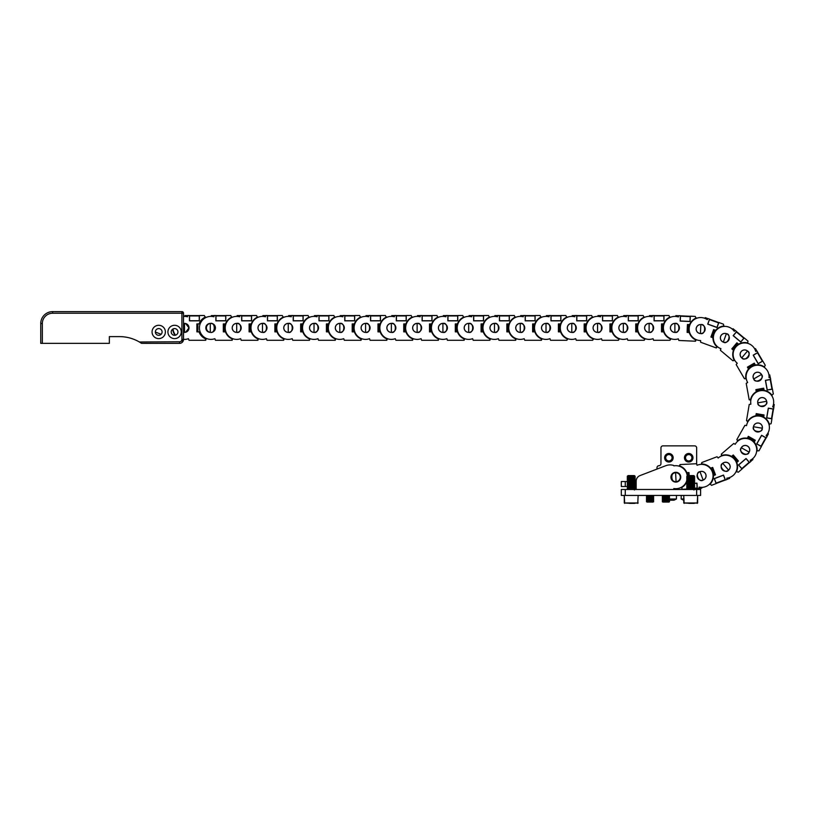 <?xml version="1.0" encoding="UTF-8"?>
<svg xmlns="http://www.w3.org/2000/svg" width="815" height="815" viewBox="0 0 815 815"><rect width="100%" height="100%" fill="white"/><g stroke="black" fill="none" stroke-linecap="round" stroke-linejoin="round"><path stroke-width="1.22" d="M109.353 343.36L40.75 343.36L40.75 323.535A11.899 11.899 0 0 1 52.649 311.636L181.918 311.636A1.589 1.589 0 0 1 183.507 313.225L183.507 339.397L181.918 342.565L183.507 339.397A3.963 3.963 0 0 1 179.545 343.36L141.586 343.36L139.019 341.77A39.66 39.66 0 0 0 119.469 336.615L109.353 336.615L109.353 343.36M181.246 331.96A6.663 6.663 0 0 0 171.252 326.183A6.663 6.663 0 0 0 171.252 337.726A6.663 6.663 0 0 0 181.246 331.96M165.384 331.96A6.663 6.663 0 0 0 155.39 326.183A6.663 6.663 0 0 0 155.39 337.726A6.663 6.663 0 0 0 165.384 331.96M139.019 341.77A39.66 39.66 0 0 1 139.436 342.005L179.545 341.77A2.384 2.384 0 0 0 181.918 339.397L181.918 313.225L52.649 313.225A10.31 10.31 0 0 0 42.339 323.535L42.339 343.36M177.955 331.96A3.372 3.372 0 0 0 172.902 329.036A3.372 3.372 0 0 0 172.902 334.873A3.372 3.372 0 0 0 177.955 331.96M162.093 331.96A3.372 3.372 0 0 0 157.04 329.036A3.372 3.372 0 0 0 157.04 334.873A3.372 3.372 0 0 0 162.093 331.96M684.457 457.765A4.258 4.258 0 0 1 690.845 454.067A4.258 4.258 0 0 1 690.845 461.453A4.258 4.258 0 0 1 684.457 457.765M664.622 457.765A4.258 4.258 0 0 1 671.02 454.067A4.258 4.258 0 0 1 671.02 461.453A4.258 4.258 0 0 1 664.622 457.765M656.992 469.083L656.992 467.678A1.987 1.987 0 0 1 658.978 465.691A1.987 1.987 0 0 0 660.955 463.715L660.955 447.853A1.987 1.987 0 0 1 662.941 445.866L694.665 445.866A1.987 1.987 0 0 1 696.652 447.853L696.652 463.715A1.987 1.987 0 0 0 697.304 465.182M700.615 489.489L700.615 495.439L696.652 495.439L696.652 489.489L700.615 489.489L700.615 495.439L700.615 488.226M621.305 489.489L625.268 489.489L625.268 495.439L621.305 495.439L621.305 489.489L621.305 495.439M696.652 489.489L625.268 489.489M696.652 495.439L625.268 495.439M673.659 489.489L673.832 488.521A11.502 11.502 0 0 0 686.872 480.392M687.249 475.868A11.502 11.502 0 0 0 673.832 465.864L673.761 465.487A11.899 11.899 0 0 0 665.814 465.691L639.989 475.603A5.95 5.95 0 0 0 636.169 481.156L636.169 488.491A0.988 0.988 0 0 0 637.167 489.489M687.014 479.872A11.502 11.502 0 0 0 687.137 479.271M680.739 477.193A4.91 4.91 0 0 1 673.373 481.441A4.91 4.91 0 0 1 673.373 472.945A4.91 4.91 0 0 1 680.739 477.193M665.814 465.691L639.989 475.603M673.832 465.864A11.502 11.502 0 0 1 679.353 466.251M636.169 481.156L635.18 481.553M680.342 477.193A4.513 4.513 0 0 0 673.577 473.291A4.513 4.513 0 0 0 673.577 481.105A4.513 4.513 0 0 0 680.342 477.193M627.367 486.514L621.305 486.514L621.305 481.553L627.255 481.553M636.169 486.514L635.068 486.514M625.268 486.514L625.268 481.553M183.507 339.346A11.502 11.502 0 0 0 188.438 338.694L189.009 340.283L205.706 340.283L206.073 339.264A7.936 7.936 0 0 0 205.788 339.081L206.266 338.398M205.349 340.283L205.828 338.959A11.899 11.899 0 0 1 199.064 331.858L196.894 331.858L196.894 323.922L199.064 323.922A11.899 11.899 0 0 1 205.523 316.984L205.94 317.534M183.507 316.434A11.502 11.502 0 0 1 187.481 316.78L187.817 315.497L189.457 315.497L189.457 320.855L199.369 320.855L199.369 315.497L204.331 315.497L205.105 317.178M175.602 335.169A11.502 11.502 0 0 1 173.045 328.954M183.507 332.296A4.513 4.513 0 0 0 189.009 327.895A4.513 4.513 0 0 0 183.507 323.494M189.559 319.765L189.457 320.855L199.369 320.855M213.53 324.207L211.197 323.392M197.882 331.858L197.882 323.922M210.28 332.357A4.462 4.462 0 0 1 205.818 327.895A4.462 4.462 0 0 1 210.28 323.433C215.578 321.844 215.578 333.936 210.28 332.357L210.28 323.433M199.369 315.599L189.457 315.599M187.796 315.599L184.893 315.599L185.229 316.414M199.268 315.945L189.559 315.945L189.559 320.753L199.268 320.753L199.268 315.599M189.559 315.945L197.138 315.945M191.688 315.945L189.559 315.599M680.107 464.56L679.435 465.62A7.936 7.936 0 0 0 679.73 465.793L680.107 464.56L696.428 463.725L697.08 465.273A11.502 11.502 0 0 1 713.013 474.768A11.502 11.502 0 0 1 699.168 487.115L698.893 488.409L697.263 488.501L696.978 483.152L694.095 483.295L696.978 483.152L696.937 484.242M689.144 475.603L688.991 472.547L686.821 472.659A11.899 11.899 0 0 0 679.679 465.936L679.7 465.915M686.984 489.031L682.41 489.265L681.544 487.625A11.899 11.899 0 0 0 686.851 481.675M687.045 481.145A11.899 11.899 0 0 0 687.218 480.626M687.127 484.477L687.147 484.996M697.07 476.092A4.513 4.513 0 0 0 704.028 479.648A4.513 4.513 0 0 0 703.62 471.844A4.513 4.513 0 0 0 697.07 476.092M680.871 487.533L681.136 487.839A11.899 11.899 0 0 0 681.544 487.625M688.003 472.598L688.155 475.603M675.594 472.741A4.462 4.462 0 0 1 680.281 476.969A4.462 4.462 0 0 1 676.063 481.645C670.847 483.509 670.225 471.427 675.594 472.741L676.063 481.645M694.034 488.562L697.253 488.399M698.913 488.307L701.807 488.165L701.43 487.36M693.942 483.407L696.886 483.254L697.141 488.216L695.012 488.165M694.319 488.358L697.151 488.399M701.786 462.533L701.471 463.745A7.936 7.936 0 0 0 701.797 463.806L701.786 462.533L717.057 456.736L718.158 458.02A11.502 11.502 0 0 1 736.23 462.176A11.502 11.502 0 0 1 726.827 478.171L726.96 479.485L725.432 480.066L723.526 475.064L714.266 478.578L716.161 483.58L711.526 485.343L710.201 484.049A11.899 11.899 0 0 0 713.461 475.593L715.489 474.829L712.677 467.413L710.649 468.177A11.899 11.899 0 0 0 701.797 463.969L701.797 463.939M721.448 468.319A4.513 4.513 0 0 0 729.16 469.572A4.513 4.513 0 0 0 726.389 462.268A4.513 4.513 0 0 0 721.448 468.319M723.822 476.123L723.526 475.064L714.266 478.578M732.726 475.807A11.502 11.502 0 0 1 729.058 477.712L729.659 478.354L726.949 479.383M709.529 484.161L709.885 484.375A11.899 11.899 0 0 0 710.201 484.049M711.75 467.759L714.561 475.176M699.983 471.691A4.462 4.462 0 0 1 705.739 474.279A4.462 4.462 0 0 1 703.151 480.035C698.761 483.397 694.472 472.089 699.983 471.691L703.151 480.035M716.12 483.489L725.391 479.974M716.09 483.132L725.177 479.689L723.476 475.196L714.388 478.639L716.222 483.458M725.177 479.689L718.086 482.378M725.299 480.015L723.19 480.443M721.336 454.118L721.448 455.361A7.936 7.936 0 0 0 721.784 455.31L721.336 454.118L733.734 443.472L735.201 444.297A11.502 11.502 0 0 1 753.62 442.066A11.502 11.502 0 0 1 750.207 460.302L750.778 461.494L749.535 462.563L746.051 458.499L738.533 464.957L742.017 469.022L738.258 472.252L736.566 471.488A11.899 11.899 0 0 0 736.76 462.421L738.41 461.015L733.245 454.994L731.595 456.41A11.899 11.899 0 0 0 721.835 455.463L721.835 455.432M741.803 452.875A4.513 4.513 0 0 0 749.484 451.429A4.513 4.513 0 0 0 744.39 445.499A4.513 4.513 0 0 0 741.803 452.875M746.683 459.395L746.051 458.499L738.533 464.957M754.945 456.074A11.502 11.502 0 0 1 752.143 459.12L752.938 459.517L750.737 461.402M735.976 471.824L736.383 471.895A11.899 11.899 0 0 0 736.566 471.488M732.491 455.646L737.657 461.657M722.762 463.338A4.462 4.462 0 0 1 729.058 463.817A4.462 4.462 0 0 1 728.579 470.112C725.595 474.758 717.709 465.589 722.762 463.338L728.579 470.112M741.956 468.951L749.474 462.492M741.803 468.615L749.168 462.288L746.041 458.641L738.665 464.968L742.027 468.88M749.168 462.288L743.412 467.229M749.403 462.553L747.559 463.674M736.862 439.55L737.392 440.681A7.936 7.936 0 0 0 737.687 440.518L736.862 439.55L744.9 425.318L746.56 425.603A11.502 11.502 0 0 1 763.115 417.239A11.502 11.502 0 0 1 766.11 435.546L767.058 436.473L766.253 437.899L761.597 435.271L756.717 443.9L761.383 446.528L758.938 450.848L757.094 450.705A11.899 11.899 0 0 0 754.191 442.117L755.261 440.232L748.353 436.331L747.294 438.215A11.899 11.899 0 0 0 737.789 440.65L737.779 440.62M755.688 431.42A4.513 4.513 0 0 0 762.412 427.447A4.513 4.513 0 0 0 755.617 423.606A4.513 4.513 0 0 0 755.688 431.42M762.494 435.893L761.597 435.271L756.717 443.9M769.136 429.963A11.502 11.502 0 0 1 767.536 433.774L768.413 433.886L766.986 436.402M756.656 451.215L757.064 451.153A11.899 11.899 0 0 0 757.094 450.705M747.864 437.197L754.772 441.088M741.344 447.741A4.462 4.462 0 0 1 747.416 446.049A4.462 4.462 0 0 1 749.107 452.121C747.885 457.521 737.351 451.571 741.344 447.741L749.107 452.121M761.292 446.488L766.171 437.849M761.037 446.223L765.815 437.767L761.628 435.404L756.85 443.859L761.342 446.396M765.815 437.767L762.086 444.369M766.12 437.94L764.765 439.621M746.509 420.571L747.386 421.457A7.936 7.936 0 0 0 747.62 421.202L746.509 420.571L749.219 404.454L750.88 404.159A11.502 11.502 0 0 1 763.614 390.66A11.502 11.502 0 0 1 772.651 406.858L773.863 407.408L773.588 409.028L768.311 408.132L766.66 417.912L771.937 418.798L771.112 423.688L769.329 424.177A11.899 11.899 0 0 0 763.686 417.086L764.042 414.957L756.218 413.633L755.862 415.772A11.899 11.899 0 0 0 747.752 421.284L747.732 421.263M761.444 406.522A4.513 4.513 0 0 0 766.426 400.501A4.513 4.513 0 0 0 758.714 399.197A4.513 4.513 0 0 0 761.444 406.522M769.37 408.417L768.311 408.132L766.66 417.912M749.117 399.442L750.381 399.656A7.936 7.936 0 0 1 750.248 399.971L749.189 399.788L746.204 383.366L747.661 382.52A11.502 11.502 0 0 1 755.036 365.497A11.502 11.502 0 0 1 769.044 377.661L770.369 377.763L770.664 379.372L765.397 380.33L767.17 390.09L772.437 389.132L773.323 394.002L771.815 395.071A11.899 11.899 0 0 1 772.07 395.448L771.805 395.754A11.502 11.502 0 0 1 773.384 404.709L774.25 404.515L773.771 407.368M769.085 424.809L769.452 424.615A11.899 11.899 0 0 0 769.329 424.177M756.055 414.611L763.879 415.935M753.508 426.744A4.462 4.462 0 0 1 758.643 423.087A4.462 4.462 0 0 1 762.3 428.232C762.983 433.723 751.063 431.706 753.508 426.744L762.3 428.232M771.846 418.788L773.486 409.008M771.51 418.625L773.129 409.048L768.392 408.244L766.772 417.83L771.856 418.686M773.129 409.048L771.866 416.526M773.476 409.11L772.773 411.147M771.815 395.071A11.899 11.899 0 0 0 764.093 390.334L763.706 388.195L755.902 389.611L756.289 391.75A11.899 11.899 0 0 0 750.534 399.696L750.513 399.676M758.388 381.155A4.513 4.513 0 0 0 761.027 373.8A4.513 4.513 0 0 0 753.335 375.195A4.513 4.513 0 0 0 758.388 381.155M766.487 380.238L765.397 380.33L767.17 390.09M756.076 390.589L763.879 389.173M757.807 402.875A4.462 4.462 0 0 1 761.393 397.679A4.462 4.462 0 0 1 766.579 401.275C769.095 406.206 757.196 408.366 757.807 402.875L766.579 401.275M772.335 389.142L770.562 379.393M770.267 377.753L769.747 374.9L769.003 375.379M771.978 389.112L770.236 379.556L765.509 380.411L767.251 389.967L772.325 389.05M770.236 379.556L771.601 387.013M770.623 381.644L770.582 379.484M744.401 378.69L745.644 378.802A7.936 7.936 0 0 0 745.654 378.455L744.401 378.69L736.179 364.56L737.259 363.266A11.502 11.502 0 0 1 738.41 344.755A11.502 11.502 0 0 1 755.719 351.418L757.003 351.071L757.828 352.488L753.203 355.177L758.184 363.745L762.809 361.055L765.305 365.344L764.246 366.862A11.899 11.899 0 0 0 755.373 365.028L754.283 363.154L747.426 367.137L748.516 369.012A11.899 11.899 0 0 0 745.817 378.435L745.786 378.435M746.897 358.335A4.513 4.513 0 0 0 746.866 350.521A4.513 4.513 0 0 0 740.112 354.444A4.513 4.513 0 0 0 746.897 358.335M754.191 354.719L753.203 355.177L758.184 363.745M764.47 367.504L764.623 367.117A11.899 11.899 0 0 0 764.246 366.862M747.926 367.993L754.782 364.01M753.732 378.955A4.462 4.462 0 0 1 755.342 372.852A4.462 4.462 0 0 1 761.444 374.472C765.479 378.252 755.016 384.334 753.732 378.955L761.444 374.472M762.728 361.106L757.746 352.538M756.911 351.102L755.454 348.596L754.914 349.299M762.382 361.198L757.492 352.793L753.335 355.218L758.225 363.612L762.677 361.025M757.492 352.793L761.302 359.354M757.797 352.62L758.561 354.637M732.889 360.77L734.101 360.454A7.936 7.936 0 0 0 733.999 360.128L732.889 360.77L720.368 350.287L720.939 348.698A11.502 11.502 0 0 1 715.733 330.9A11.502 11.502 0 0 1 734.274 331.277L735.364 330.513L736.617 331.562L733.174 335.668L740.784 342.035L744.217 337.93L748.017 341.108L747.538 342.901A11.899 11.899 0 0 0 738.573 344.195L736.903 342.799L731.819 348.881L733.48 350.277A11.899 11.899 0 0 0 734.142 360.057L734.111 360.067M728.315 340.782A4.513 4.513 0 0 0 725.635 333.447A4.513 4.513 0 0 0 720.623 339.437A4.513 4.513 0 0 0 728.315 340.782M733.958 334.904L733.174 335.668L740.784 342.035M715.988 347.842L716.803 346.864A7.936 7.936 0 0 1 717.017 347.129L716.314 347.964L700.635 342.239L700.635 340.548A11.502 11.502 0 0 1 689.684 325.582A11.502 11.502 0 0 1 707.247 319.633L708.011 318.553L709.549 319.113L707.715 324.136L717.027 327.538L718.861 322.506L723.516 324.207L723.679 326.051A11.899 11.899 0 0 1 724.127 326.01L724.26 326.407A11.502 11.502 0 0 1 729.333 327.294M747.966 343.431L747.976 343.023A11.899 11.899 0 0 0 747.538 342.901M732.573 349.523L737.667 343.441M741.762 357.856A4.462 4.462 0 0 1 741.202 351.571A4.462 4.462 0 0 1 747.487 351.01C752.571 353.19 744.808 362.471 741.762 357.856L747.487 351.01M744.156 338.011L736.556 331.644M735.273 330.574L733.052 328.72L732.787 329.555M743.851 338.215L736.403 331.97L733.317 335.658L740.764 341.893L744.075 337.94M736.403 331.97L742.221 336.839M738.033 333.345L736.628 331.705M723.679 326.051A11.899 11.899 0 0 0 715.682 330.32L713.645 329.576L710.925 337.023L712.962 337.767A11.899 11.899 0 0 0 716.915 346.742L716.894 346.762M704.883 330.595A4.513 4.513 0 0 0 699.871 324.604A4.513 4.513 0 0 0 697.192 331.95A4.513 4.513 0 0 0 704.883 330.595M708.184 323.147L707.715 324.136L717.027 327.538M711.862 337.369L714.582 329.912M723.333 342.076A4.462 4.462 0 0 1 720.674 336.361A4.462 4.462 0 0 1 726.389 333.692C731.911 334.028 727.764 345.387 723.333 342.076L726.389 333.692M718.83 322.597L709.519 319.205M707.96 318.634L705.23 317.636L705.27 318.522M718.616 322.893L709.488 319.562L707.838 324.075L716.966 327.406L718.738 322.567M709.488 319.562L716.619 322.159M709.61 319.236L711.495 320.295M680.311 320L680.168 321.079L690.071 321.528L680.168 321.079L680.403 315.731L678.773 315.66L678.365 316.933A11.502 11.502 0 0 0 663.4 327.875A11.502 11.502 0 0 0 678.345 338.867L678.844 340.476L695.521 341.22L695.939 340.222A7.936 7.936 0 0 0 695.664 340.028L696 339.57M695.164 341.21L695.704 339.906A11.899 11.899 0 0 1 689.266 332.51L687.096 332.408L687.452 324.492L689.622 324.584A11.899 11.899 0 0 1 696.387 317.942L696.621 318.278M690.071 321.528L690.305 316.179L695.256 316.403L695.969 318.115M679.404 328.099A4.513 4.513 0 0 0 672.823 323.891A4.513 4.513 0 0 0 672.467 331.695A4.513 4.513 0 0 0 679.404 328.099M678.253 338.887A11.502 11.502 0 0 1 670.725 338.612L670.409 339.081A7.936 7.936 0 0 1 670.694 339.264L669.971 340.283L670.45 338.959M688.084 332.459L688.441 324.533M700.442 333.508A4.462 4.462 0 0 1 696.193 328.853A4.462 4.462 0 0 1 700.849 324.594C706.208 323.249 705.668 335.332 700.442 333.508L700.849 324.594M690.305 316.281L680.403 315.833M678.742 315.762L675.849 315.629L676.144 316.464M690.193 316.627L680.484 316.189L680.27 320.988L689.969 321.426L690.203 316.271M680.484 316.189L688.064 316.526M680.494 315.843L682.613 316.281M654.18 319.765L654.078 320.855L663.991 320.855L654.078 320.855L654.078 315.497L652.438 315.497L652.102 316.78A11.502 11.502 0 0 0 637.636 328.394A11.502 11.502 0 0 0 653.049 338.694L653.63 340.283L669.971 340.283M663.991 320.855L663.991 315.497L668.952 315.497L669.726 317.178A11.899 11.899 0 0 0 663.675 323.922L661.515 323.922L661.515 331.858L663.675 331.858A11.899 11.899 0 0 0 670.47 338.938M653.63 327.895A4.513 4.513 0 0 0 646.866 323.983A4.513 4.513 0 0 0 646.866 331.797A4.513 4.513 0 0 0 653.63 327.895M652.968 338.734A11.502 11.502 0 0 1 644.95 338.612L644.634 339.081A7.936 7.936 0 0 1 644.92 339.264L644.196 340.283L644.675 338.959M670.388 317.31L670.144 316.984A11.899 11.899 0 0 0 669.726 317.178M662.503 331.858L662.503 323.922M674.891 332.357A4.462 4.462 0 0 1 670.439 327.895A4.462 4.462 0 0 1 674.891 323.433C680.189 321.844 680.189 333.936 674.891 332.357L674.891 323.433M663.991 315.599L654.078 315.599M652.418 315.599L649.514 315.599L649.85 316.414M663.889 315.945L654.18 315.945L654.18 320.753L663.889 320.753L663.889 315.599M654.18 315.945L661.76 315.945M656.309 315.945L654.18 315.599M628.396 319.765L628.304 320.855L638.216 320.855L628.304 320.855L628.304 315.497L626.664 315.497L626.317 316.78A11.502 11.502 0 0 0 611.851 328.394A11.502 11.502 0 0 0 627.275 338.694L627.856 340.283L644.196 340.283M638.216 320.855L638.216 315.497L643.167 315.497L643.952 317.178A11.899 11.899 0 0 0 637.9 323.922L635.741 323.922L635.741 331.858L637.9 331.858A11.899 11.899 0 0 0 644.696 338.938M627.856 327.895A4.513 4.513 0 0 0 621.091 323.983A4.513 4.513 0 0 0 621.091 331.797A4.513 4.513 0 0 0 627.856 327.895M627.193 338.734A11.502 11.502 0 0 1 619.176 338.612L618.86 339.081A7.936 7.936 0 0 1 619.145 339.264L618.422 340.283L618.901 338.959M644.614 317.31L644.37 316.984A11.899 11.899 0 0 0 643.952 317.178M636.729 331.858L636.729 323.922M649.117 332.357A4.462 4.462 0 0 1 644.655 327.895A4.462 4.462 0 0 1 649.117 323.433C654.414 321.844 654.414 333.936 649.117 332.357L649.117 323.433M638.216 315.599L628.304 315.599M626.643 315.599L623.74 315.599L624.076 316.414M638.114 315.945L628.396 315.945L628.396 320.753L638.114 320.753L638.114 315.599M628.396 315.945L635.985 315.945M630.535 315.945L628.396 315.599M602.621 319.765L602.53 320.855L612.442 320.855L602.53 320.855L602.53 315.497L600.889 315.497L600.543 316.78A11.502 11.502 0 0 0 586.077 328.394A11.502 11.502 0 0 0 601.501 338.694L602.081 340.283L618.422 340.283M612.442 320.855L612.442 315.497L617.393 315.497L618.178 317.178A11.899 11.899 0 0 0 612.126 323.922L609.956 323.922L609.956 331.858L612.126 331.858A11.899 11.899 0 0 0 618.921 338.938M602.081 327.895A4.513 4.513 0 0 0 595.317 323.983A4.513 4.513 0 0 0 595.317 331.797A4.513 4.513 0 0 0 602.081 327.895M601.419 338.734A11.502 11.502 0 0 1 593.402 338.612L593.076 339.081A7.936 7.936 0 0 1 593.361 339.264L592.637 340.283L593.126 338.959M618.84 317.31L618.585 316.984A11.899 11.899 0 0 0 618.178 317.178M610.955 331.858L610.955 323.922M623.343 332.357A4.462 4.462 0 0 1 618.88 327.895A4.462 4.462 0 0 1 623.343 323.433C628.64 321.844 628.64 333.936 623.343 332.357L623.343 323.433M612.442 315.599L602.53 315.599M600.859 315.599L597.966 315.599L598.302 316.414M612.34 315.945L602.621 315.945L602.621 320.753L612.34 320.753L612.34 315.599M602.621 315.945L610.211 315.945M604.761 315.945L602.621 315.599M576.847 319.765L576.745 320.855L586.668 320.855L576.745 320.855L576.745 315.497L575.115 315.497L574.769 316.78A11.502 11.502 0 0 0 560.302 328.394A11.502 11.502 0 0 0 575.726 338.694L576.307 340.283L592.637 340.283M586.668 320.855L586.668 315.497L591.619 315.497L592.403 317.178A11.899 11.899 0 0 0 586.352 323.922L584.182 323.922L584.182 331.858L586.352 331.858A11.899 11.899 0 0 0 593.147 338.938M576.307 327.895A4.513 4.513 0 0 0 569.532 323.983A4.513 4.513 0 0 0 569.532 331.797A4.513 4.513 0 0 0 576.307 327.895M575.635 338.734A11.502 11.502 0 0 1 567.617 338.612L567.301 339.081A7.936 7.936 0 0 1 567.586 339.264L566.863 340.283L567.352 338.959A11.899 11.899 0 0 1 560.577 331.858L558.407 331.858L558.407 323.922L560.577 323.922A11.899 11.899 0 0 1 567.036 316.984L567.291 317.31M593.065 317.31L592.811 316.984A11.899 11.899 0 0 0 592.403 317.178M585.18 331.858L585.18 323.922M597.568 332.357A4.462 4.462 0 0 1 593.106 327.895A4.462 4.462 0 0 1 597.568 323.433C602.866 321.844 602.866 333.936 597.568 332.357L597.568 323.433M586.668 315.599L576.745 315.599M575.084 315.599L572.191 315.599L572.527 316.414M586.566 315.945L576.847 315.945L576.847 320.753L586.566 320.753L586.566 315.599M576.847 315.945L584.437 315.945M578.976 315.945L576.847 315.599M551.072 319.765L550.971 320.855L560.883 320.855L550.971 320.855L550.971 315.497L549.341 315.497L548.994 316.78A11.502 11.502 0 0 0 534.528 328.394A11.502 11.502 0 0 0 549.952 338.694L550.533 340.283L566.863 340.283M560.883 320.855L560.883 315.497L565.844 315.497L566.629 317.178M550.533 327.895A4.513 4.513 0 0 0 543.758 323.983A4.513 4.513 0 0 0 543.758 331.797A4.513 4.513 0 0 0 550.533 327.895M559.396 331.858L559.396 323.922M571.794 332.357A4.462 4.462 0 0 1 567.332 327.895A4.462 4.462 0 0 1 571.794 323.433C577.091 321.844 577.091 333.936 571.794 332.357L571.794 323.433M560.883 315.599L550.971 315.599M549.31 315.599L546.417 315.599L546.753 316.414M560.791 315.945L551.072 315.945L551.072 320.753L560.791 320.753L560.791 315.599M551.072 315.945L558.652 315.945M553.202 315.945L551.072 315.599M525.298 319.765L525.196 320.855L535.109 320.855L525.196 320.855L525.196 315.497L523.566 315.497L523.22 316.78A11.502 11.502 0 0 0 508.754 328.394A11.502 11.502 0 0 0 524.177 338.694L524.748 340.283L541.445 340.283L541.812 339.264A7.936 7.936 0 0 0 541.527 339.081L541.843 338.612M541.089 340.283L541.578 338.959A11.899 11.899 0 0 1 534.803 331.858L532.633 331.858L532.633 323.922L534.803 323.922A11.899 11.899 0 0 1 541.262 316.984L541.517 317.31M535.109 320.855L535.109 315.497L540.07 315.497L540.854 317.178M524.748 327.895A4.513 4.513 0 0 0 517.983 323.983A4.513 4.513 0 0 0 517.983 331.797A4.513 4.513 0 0 0 524.748 327.895M516.873 316.892A11.502 11.502 0 0 1 520.968 316.414L520.642 315.599L523.536 315.599M533.621 331.858L533.621 323.922M546.019 332.357A4.462 4.462 0 0 1 541.557 327.895A4.462 4.462 0 0 1 546.019 323.433C551.317 321.844 551.317 333.936 546.019 332.357L546.019 323.433M535.109 315.599L525.196 315.599M535.017 315.945L525.298 315.945L525.298 320.753L535.017 320.753L535.017 315.599M525.298 315.945L532.878 315.945M527.427 315.945L525.298 315.599M499.524 319.765L499.422 320.855L509.334 320.855L499.422 320.855L499.422 315.497L497.782 315.497L497.445 316.78A11.502 11.502 0 0 0 482.979 328.394A11.502 11.502 0 0 0 498.403 338.694L498.974 340.283L515.671 340.283L516.038 339.264A7.936 7.936 0 0 0 515.752 339.081L516.068 338.612M515.314 340.283L515.793 338.959A11.899 11.899 0 0 1 509.029 331.858L506.859 331.858L506.859 323.922L509.029 323.922A11.899 11.899 0 0 1 515.488 316.984L515.742 317.31M509.334 320.855L509.334 315.497L514.296 315.497L515.07 317.178M498.974 327.895A4.513 4.513 0 0 0 492.209 323.983A4.513 4.513 0 0 0 492.209 331.797A4.513 4.513 0 0 0 498.974 327.895M507.847 331.858L507.847 323.922M520.245 332.357A4.462 4.462 0 0 1 515.783 327.895A4.462 4.462 0 0 1 520.245 323.433C525.543 321.844 525.543 333.936 520.245 332.357L520.245 323.433M509.334 315.599L499.422 315.599M497.761 315.599L494.858 315.599L495.194 316.414M509.232 315.945L499.524 315.945L499.524 320.753L509.232 320.753L509.232 315.599M499.524 315.945L507.103 315.945M501.653 315.945L499.524 315.599M473.749 319.765L473.647 320.855L483.56 320.855L473.647 320.855L473.647 315.497L472.007 315.497L471.671 316.78A11.502 11.502 0 0 0 457.205 328.394A11.502 11.502 0 0 0 472.619 338.694L473.199 340.283L489.886 340.283L490.263 339.264A7.936 7.936 0 0 0 489.978 339.081L490.294 338.612M489.54 340.283L490.019 338.959A11.899 11.899 0 0 1 483.244 331.858L481.084 331.858L481.084 323.922L483.244 323.922A11.899 11.899 0 0 1 489.713 316.984L489.958 317.31M483.56 320.855L483.56 315.497L488.521 315.497L489.295 317.178M473.199 327.895A4.513 4.513 0 0 0 466.435 323.983A4.513 4.513 0 0 0 466.435 331.797A4.513 4.513 0 0 0 473.199 327.895M465.314 316.892A11.502 11.502 0 0 1 469.42 316.414L469.083 315.599L471.987 315.599M482.072 331.858L482.072 323.922M494.461 332.357A4.462 4.462 0 0 1 490.009 327.895A4.462 4.462 0 0 1 494.461 323.433C499.758 321.844 499.758 333.936 494.461 332.357L494.461 323.433M483.56 315.599L473.647 315.599M483.458 315.945L473.749 315.945L473.749 320.753L483.458 320.753L483.458 315.599M473.749 315.945L481.329 315.945M475.879 315.945L473.749 315.599M447.965 319.765L447.873 320.855L457.786 320.855L447.873 320.855L447.873 315.497L446.233 315.497L445.887 316.78A11.502 11.502 0 0 0 431.42 328.394A11.502 11.502 0 0 0 446.844 338.694L447.425 340.283L464.112 340.283L464.489 339.264A7.936 7.936 0 0 0 464.204 339.081L464.519 338.612M463.766 340.283L464.244 338.959A11.899 11.899 0 0 1 457.47 331.858L455.31 331.858L455.31 323.922L457.47 323.922A11.899 11.899 0 0 1 463.939 316.984L464.183 317.31M457.786 320.855L457.786 315.497L462.737 315.497L463.521 317.178M447.425 327.895A4.513 4.513 0 0 0 440.66 323.983A4.513 4.513 0 0 0 440.66 331.797A4.513 4.513 0 0 0 447.425 327.895M439.54 316.892A11.502 11.502 0 0 1 443.645 316.414L443.309 315.599L446.213 315.599M456.298 331.858L456.298 323.922M468.686 332.357A4.462 4.462 0 0 1 464.224 327.895A4.462 4.462 0 0 1 468.686 323.433C473.984 321.844 473.984 333.936 468.686 332.357L468.686 323.433M457.786 315.599L447.873 315.599M457.684 315.945L447.965 315.945L447.965 320.753L457.684 320.753L457.684 315.599M447.965 315.945L455.554 315.945M450.104 315.945L447.965 315.599M422.19 319.765L422.099 320.855L432.011 320.855L422.099 320.855L422.099 315.497L420.459 315.497L420.112 316.78A11.502 11.502 0 0 0 405.646 328.394A11.502 11.502 0 0 0 421.07 338.694L421.65 340.283L438.338 340.283L438.714 339.264A7.936 7.936 0 0 0 438.429 339.081L438.745 338.612M437.991 340.283L438.47 338.959A11.899 11.899 0 0 1 431.695 331.858L429.525 331.858L429.525 323.922L431.695 323.922A11.899 11.899 0 0 1 438.154 316.984L438.409 317.31M432.011 320.855L432.011 315.497L436.962 315.497L437.747 317.178M421.65 327.895A4.513 4.513 0 0 0 414.886 323.983A4.513 4.513 0 0 0 414.886 331.797A4.513 4.513 0 0 0 421.65 327.895M413.765 316.892A11.502 11.502 0 0 1 417.871 316.414L417.535 315.599L420.428 315.599M430.524 331.858L430.524 323.922M442.912 332.357A4.462 4.462 0 0 1 438.45 327.895A4.462 4.462 0 0 1 442.912 323.433C448.209 321.844 448.209 333.936 442.912 332.357L442.912 323.433M432.011 315.599L422.099 315.599M431.909 315.945L422.19 315.945L422.19 320.753L431.909 320.753L431.909 315.599M422.19 315.945L429.78 315.945M424.33 315.945L422.19 315.599M396.416 319.765L396.314 320.855L406.237 320.855L396.314 320.855L396.314 315.497L394.684 315.497L394.338 316.78A11.502 11.502 0 0 0 379.872 328.394A11.502 11.502 0 0 0 395.295 338.694L395.876 340.283L412.563 340.283L412.93 339.264A7.936 7.936 0 0 0 412.645 339.081L412.961 338.612M412.207 340.283L412.696 338.959A11.899 11.899 0 0 1 405.921 331.858L403.751 331.858L403.751 323.922L405.921 323.922A11.899 11.899 0 0 1 412.38 316.984L412.635 317.31M406.237 320.855L406.237 315.497L411.188 315.497L411.972 317.178M395.876 327.895A4.513 4.513 0 0 0 389.101 323.983A4.513 4.513 0 0 0 389.101 331.797A4.513 4.513 0 0 0 395.876 327.895M387.991 316.892A11.502 11.502 0 0 1 392.096 316.414L391.76 315.599L394.654 315.599M404.749 331.858L404.749 323.922M417.137 332.357A4.462 4.462 0 0 1 412.675 327.895A4.462 4.462 0 0 1 417.137 323.433C422.435 321.844 422.435 333.936 417.137 332.357L417.137 323.433M406.237 315.599L396.314 315.599M406.135 315.945L396.416 315.945L396.416 320.753L406.135 320.753L406.135 315.599M396.416 315.945L404.006 315.945M398.545 315.945L396.416 315.599M370.642 319.765L370.54 320.855L380.452 320.855L370.54 320.855L370.54 315.497L368.91 315.497L368.563 316.78A11.502 11.502 0 0 0 354.097 328.394A11.502 11.502 0 0 0 369.521 338.694L370.091 340.283L386.789 340.283L387.156 339.264A7.936 7.936 0 0 0 386.87 339.081L387.186 338.612M386.432 340.283L386.921 338.959A11.899 11.899 0 0 1 380.147 331.858L377.977 331.858L377.977 323.922L380.147 323.922A11.899 11.899 0 0 1 386.605 316.984L386.86 317.31M380.452 320.855L380.452 315.497L385.413 315.497L386.198 317.178M370.091 327.895A4.513 4.513 0 0 0 363.327 323.983A4.513 4.513 0 0 0 363.327 331.797A4.513 4.513 0 0 0 370.091 327.895M362.217 316.892A11.502 11.502 0 0 1 366.322 316.414L365.986 315.599L368.879 315.599M378.965 331.858L378.965 323.922M391.363 332.357A4.462 4.462 0 0 1 386.901 327.895A4.462 4.462 0 0 1 391.363 323.433C396.661 321.844 396.661 333.936 391.363 332.357L391.363 323.433M380.452 315.599L370.54 315.599M380.361 315.945L370.642 315.945L370.642 320.753L380.361 320.753L380.361 315.599M370.642 315.945L378.221 315.945M372.771 315.945L370.642 315.599M344.867 319.765L344.765 320.855L354.678 320.855L344.765 320.855L344.765 315.497L343.135 315.497L342.789 316.78A11.502 11.502 0 0 0 328.323 328.394A11.502 11.502 0 0 0 343.747 338.694L344.317 340.283L361.014 340.283L361.381 339.264A7.936 7.936 0 0 0 361.096 339.081L361.412 338.612M360.658 340.283L361.147 338.959A11.899 11.899 0 0 1 354.372 331.858L352.202 331.858L352.202 323.922L354.372 323.922A11.899 11.899 0 0 1 360.831 316.984L361.086 317.31M354.678 320.855L354.678 315.497L359.639 315.497L360.424 317.178M344.317 327.895A4.513 4.513 0 0 0 337.553 323.983A4.513 4.513 0 0 0 337.553 331.797A4.513 4.513 0 0 0 344.317 327.895M336.442 316.892A11.502 11.502 0 0 1 340.538 316.414L340.201 315.599L343.105 315.599M353.19 331.858L353.19 323.922M365.589 332.357A4.462 4.462 0 0 1 361.127 327.895A4.462 4.462 0 0 1 365.589 323.433C370.886 321.844 370.886 333.936 365.589 332.357L365.589 323.433M354.678 315.599L344.765 315.599M354.586 315.945L344.867 315.945L344.867 320.753L354.586 320.753L354.586 315.599M344.867 315.945L352.447 315.945M346.996 315.945L344.867 315.599M319.093 319.765L318.991 320.855L328.903 320.855L318.991 320.855L318.991 315.497L317.351 315.497L317.015 316.78A11.502 11.502 0 0 0 302.548 328.394A11.502 11.502 0 0 0 317.972 338.694L318.543 340.283L335.24 340.283L335.607 339.264A7.936 7.936 0 0 0 335.322 339.081L335.637 338.612M334.884 340.283L335.362 338.959A11.899 11.899 0 0 1 328.598 331.858L326.428 331.858L326.428 323.922L328.598 323.922A11.899 11.899 0 0 1 335.057 316.984L335.311 317.31M328.903 320.855L328.903 315.497L333.865 315.497L334.639 317.178M318.543 327.895A4.513 4.513 0 0 0 311.778 323.983A4.513 4.513 0 0 0 311.778 331.797A4.513 4.513 0 0 0 318.543 327.895M310.668 316.892A11.502 11.502 0 0 1 314.763 316.414L314.427 315.599L317.33 315.599M327.416 331.858L327.416 323.922M339.814 332.357A4.462 4.462 0 0 1 335.352 327.895A4.462 4.462 0 0 1 339.814 323.433C345.112 321.844 345.112 333.936 339.814 332.357L339.814 323.433M328.903 315.599L318.991 315.599M328.802 315.945L319.093 315.945L319.093 320.753L328.802 320.753L328.802 315.599M319.093 315.945L326.672 315.945M321.222 315.945L319.093 315.599M293.319 319.765L293.217 320.855L303.129 320.855L293.217 320.855L293.217 315.497L291.576 315.497L291.23 316.78A11.502 11.502 0 0 0 276.774 328.394A11.502 11.502 0 0 0 292.188 338.694L292.768 340.283L309.456 340.283L309.832 339.264A7.936 7.936 0 0 0 309.547 339.081L309.863 338.612M309.109 340.283L309.588 338.959A11.899 11.899 0 0 1 302.813 331.858L300.654 331.858L300.654 323.922L302.813 323.922A11.899 11.899 0 0 1 309.282 316.984L309.527 317.31M303.129 320.855L303.129 315.497L308.09 315.497L308.865 317.178M292.768 327.895A4.513 4.513 0 0 0 286.004 323.983A4.513 4.513 0 0 0 286.004 331.797A4.513 4.513 0 0 0 292.768 327.895M284.883 316.892A11.502 11.502 0 0 1 288.989 316.414L288.653 315.599L291.556 315.599M301.642 331.858L301.642 323.922M314.03 332.357A4.462 4.462 0 0 1 309.578 327.895A4.462 4.462 0 0 1 314.03 323.433C319.327 321.844 319.327 333.936 314.03 332.357L314.03 323.433M303.129 315.599L293.217 315.599M303.027 315.945L293.319 315.945L293.319 320.753L303.027 320.753L303.027 315.599M293.319 315.945L300.898 315.945M295.448 315.945L293.319 315.599M267.534 319.765L267.442 320.855L277.355 320.855L267.442 320.855L267.442 315.497L265.802 315.497L265.456 316.78A11.502 11.502 0 0 0 250.989 328.394A11.502 11.502 0 0 0 266.413 338.694L266.994 340.283L283.681 340.283L284.058 339.264A7.936 7.936 0 0 0 283.773 339.081L284.089 338.612M283.335 340.283L283.814 338.959A11.899 11.899 0 0 1 277.039 331.858L274.879 331.858L274.879 323.922L277.039 323.922A11.899 11.899 0 0 1 283.508 316.984L283.752 317.31M277.355 320.855L277.355 315.497L282.306 315.497L283.09 317.178M266.994 327.895A4.513 4.513 0 0 0 260.23 323.983A4.513 4.513 0 0 0 260.23 331.797A4.513 4.513 0 0 0 266.994 327.895M275.867 331.858L275.867 323.922M288.255 332.357A4.462 4.462 0 0 1 283.793 327.895A4.462 4.462 0 0 1 288.255 323.433C293.553 321.844 293.553 333.936 288.255 332.357L288.255 323.433M277.355 315.599L267.442 315.599M265.782 315.599L262.878 315.599L263.214 316.414M277.253 315.945L267.534 315.945L267.534 320.753L277.253 320.753L277.253 315.599M267.534 315.945L275.124 315.945M269.673 315.945L267.534 315.599M241.76 319.765L241.668 320.855L251.58 320.855L241.668 320.855L241.668 315.497L240.028 315.497L239.681 316.78A11.502 11.502 0 0 0 225.215 328.394A11.502 11.502 0 0 0 240.639 338.694L241.22 340.283L257.907 340.283L258.284 339.264A7.936 7.936 0 0 0 257.998 339.081L258.314 338.612M257.56 340.283L258.039 338.959A11.899 11.899 0 0 1 251.264 331.858L249.095 331.858L249.095 323.922L251.264 323.922A11.899 11.899 0 0 1 257.723 316.984L257.978 317.31M251.58 320.855L251.58 315.497L256.531 315.497L257.316 317.178M241.22 327.895A4.513 4.513 0 0 0 234.455 323.983A4.513 4.513 0 0 0 234.455 331.797A4.513 4.513 0 0 0 241.22 327.895M250.093 331.858L250.093 323.922M262.481 332.357A4.462 4.462 0 0 1 258.019 327.895A4.462 4.462 0 0 1 262.481 323.433C267.778 321.844 267.778 333.936 262.481 332.357L262.481 323.433M251.58 315.599L241.668 315.599M239.997 315.599L237.104 315.599L237.44 316.414M251.478 315.945L241.76 315.945L241.76 320.753L251.478 320.753L251.478 315.599M241.76 315.945L249.349 315.945M243.899 315.945L241.76 315.599M215.985 319.765L215.883 320.855L225.806 320.855L215.883 320.855L215.883 315.497L214.253 315.497L213.907 316.78A11.502 11.502 0 0 0 199.441 328.394A11.502 11.502 0 0 0 214.865 338.694L215.445 340.283L232.132 340.283L232.499 339.264A7.936 7.936 0 0 0 232.214 339.081L232.53 338.612M231.776 340.283L232.265 338.959A11.899 11.899 0 0 1 225.49 331.858L223.32 331.858L223.32 323.922L225.49 323.922A11.899 11.899 0 0 1 231.949 316.984L232.204 317.31M225.806 320.855L225.806 315.497L230.757 315.497L231.542 317.178M215.445 327.895A4.513 4.513 0 0 0 208.671 323.983A4.513 4.513 0 0 0 208.671 331.797A4.513 4.513 0 0 0 215.445 327.895M224.319 331.858L224.319 323.922M236.707 332.357A4.462 4.462 0 0 1 232.244 327.895A4.462 4.462 0 0 1 236.707 323.433C242.004 321.844 242.004 333.936 236.707 332.357L236.707 323.433M225.806 315.599L215.883 315.599M214.223 315.599L211.329 315.599L211.666 316.414M225.704 315.945L215.985 315.945L215.985 320.753L225.704 320.753L225.704 315.599M215.985 315.945L223.575 315.945M218.114 315.945L215.985 315.599M667.373 461.422A3.963 3.963 0 0 1 666.476 454.617A3.963 3.963 0 0 1 672.823 457.246A3.963 3.963 0 0 1 667.373 461.422A3.963 3.963 0 0 1 666.476 454.617A3.963 3.963 0 0 1 672.823 457.246A3.963 3.963 0 0 1 667.373 461.422A3.963 3.963 0 0 1 666.476 454.617A3.963 3.963 0 0 1 672.823 457.246A3.963 3.963 0 0 1 667.373 461.422A3.963 3.963 0 0 1 666.476 454.617A3.963 3.963 0 0 1 672.823 457.246A3.963 3.963 0 0 1 667.373 461.422A3.963 3.963 0 0 1 666.476 454.617A3.963 3.963 0 0 1 672.823 457.246A3.963 3.963 0 0 1 667.373 461.422A3.963 3.963 0 0 1 666.476 454.617A3.963 3.963 0 0 1 672.823 457.246A3.963 3.963 0 0 1 667.373 461.422A3.963 3.963 0 0 1 666.476 454.617A3.963 3.963 0 0 1 672.823 457.246A3.963 3.963 0 0 1 667.373 461.422A3.963 3.963 0 0 1 666.476 454.617A3.963 3.963 0 0 1 672.823 457.246A3.963 3.963 0 0 1 667.373 461.422A3.963 3.963 0 0 1 666.476 454.617A3.963 3.963 0 0 1 672.823 457.246A3.963 3.963 0 0 1 667.373 461.422A3.963 3.963 0 0 1 666.476 454.617A3.963 3.963 0 0 1 672.823 457.246A3.963 3.963 0 0 1 667.373 461.422A3.963 3.963 0 0 1 666.476 454.617A3.963 3.963 0 0 1 672.823 457.246A3.963 3.963 0 0 1 667.373 461.422A3.963 3.963 0 0 1 666.476 454.617A3.963 3.963 0 0 1 672.823 457.246A3.963 3.963 0 0 1 667.373 461.422M667.668 460.709A3.189 3.189 0 0 1 666.945 455.228A3.189 3.189 0 0 1 672.049 457.347A3.189 3.189 0 0 1 667.668 460.709A3.189 3.189 0 0 1 665.937 456.543A3.189 3.189 0 0 1 670.113 454.811M670.409 454.108A3.963 3.963 0 0 0 665.234 456.247A3.963 3.963 0 0 0 667.373 461.422A3.963 3.963 0 0 0 672.548 459.283A3.963 3.963 0 0 0 670.409 454.108M665.937 456.543A3.189 3.189 0 0 1 671.417 455.819A3.189 3.189 0 0 1 669.309 460.923A3.189 3.189 0 0 1 665.937 456.543M687.198 461.422A3.963 3.963 0 0 1 686.301 454.617A3.963 3.963 0 0 1 692.648 457.246A3.963 3.963 0 0 1 687.198 461.422A3.963 3.963 0 0 1 686.301 454.617A3.963 3.963 0 0 1 692.648 457.246A3.963 3.963 0 0 1 687.198 461.422A3.963 3.963 0 0 1 686.301 454.617A3.963 3.963 0 0 1 692.648 457.246A3.963 3.963 0 0 1 687.198 461.422A3.963 3.963 0 0 1 686.301 454.617A3.963 3.963 0 0 1 692.648 457.246A3.963 3.963 0 0 1 687.198 461.422A3.963 3.963 0 0 1 686.301 454.617A3.963 3.963 0 0 1 692.648 457.246A3.963 3.963 0 0 1 687.198 461.422A3.963 3.963 0 0 1 686.301 454.617A3.963 3.963 0 0 1 692.648 457.246A3.963 3.963 0 0 1 687.198 461.422A3.963 3.963 0 0 1 686.301 454.617A3.963 3.963 0 0 1 692.648 457.246A3.963 3.963 0 0 1 687.198 461.422A3.963 3.963 0 0 1 686.301 454.617A3.963 3.963 0 0 1 692.648 457.246A3.963 3.963 0 0 1 687.198 461.422A3.963 3.963 0 0 1 686.301 454.617A3.963 3.963 0 0 1 692.648 457.246A3.963 3.963 0 0 1 687.198 461.422A3.963 3.963 0 0 1 686.301 454.617A3.963 3.963 0 0 1 692.648 457.246A3.963 3.963 0 0 1 687.198 461.422A3.963 3.963 0 0 1 686.301 454.617A3.963 3.963 0 0 1 692.648 457.246A3.963 3.963 0 0 1 687.198 461.422A3.963 3.963 0 0 1 686.301 454.617A3.963 3.963 0 0 1 692.648 457.246A3.963 3.963 0 0 1 687.198 461.422M687.493 460.709A3.189 3.189 0 0 1 686.77 455.228A3.189 3.189 0 0 1 691.884 457.347A3.189 3.189 0 0 1 687.493 460.709A3.189 3.189 0 0 1 685.772 456.543A3.189 3.189 0 0 1 689.938 454.811M690.234 454.108A3.963 3.963 0 0 0 685.058 456.247A3.963 3.963 0 0 0 687.198 461.422A3.963 3.963 0 0 0 692.373 459.283A3.963 3.963 0 0 0 690.234 454.108M685.772 456.543A3.189 3.189 0 0 1 691.252 455.819A3.189 3.189 0 0 1 689.133 460.923A3.189 3.189 0 0 1 685.772 456.543M662.34 495.439L669.482 495.439M662.34 495.805L669.482 495.805M662.34 496.427L669.482 496.804L662.34 496.804L662.88 496.121M662.34 496.804L669.482 496.804M662.34 497.415L669.482 497.792L662.34 497.792L662.88 497.109M662.34 497.792L669.482 497.792M662.34 498.413L669.482 498.78L662.34 498.78L662.88 498.097M662.34 498.78L669.482 498.78M662.34 499.401L669.482 499.768L662.34 499.768L662.88 499.096M662.34 499.768L669.482 499.768M662.34 500.39L669.482 500.767L662.34 500.767L662.88 500.084M662.34 500.767L669.482 500.767M662.34 501.388L669.482 501.755L662.34 501.755L662.88 501.072M662.34 501.755L669.482 501.755M662.88 502.06L668.942 502.06M646.478 495.439L653.62 495.439M646.478 495.805L653.62 495.805M646.478 496.427L653.62 496.804L646.478 496.804L647.018 496.121M646.478 496.804L653.62 496.804M646.478 497.415L653.62 497.792L646.478 497.792L647.018 497.109M646.478 497.792L653.62 497.792M646.478 498.413L653.62 498.78L646.478 498.78L647.018 498.097M646.478 498.78L653.62 498.78M646.478 499.401L653.62 499.768L646.478 499.768L647.018 499.096M646.478 499.768L653.62 499.768M646.478 500.39L653.62 500.767L646.478 500.767L647.018 500.084M646.478 500.767L653.62 500.767M646.478 501.388L653.62 501.755L646.478 501.755L647.018 501.072M646.478 501.755L653.62 501.755M647.018 502.06L653.08 502.06M161.166 334.282L155.359 332.051L161.166 334.282M172.678 329.179A11.899 11.899 0 0 0 175.174 335.281M188.958 327.895A4.462 4.462 0 0 0 185.718 323.606L188.958 327.895L185.718 332.184A4.462 4.462 0 0 1 183.507 332.245M183.507 323.545A4.462 4.462 0 0 1 185.718 323.606L184.496 323.83L184.496 331.96A4.065 4.065 0 0 1 183.507 331.837M185.718 332.184L184.496 331.96M183.507 323.952A4.065 4.065 0 0 1 184.496 323.83M694.217 503.364L688.94 503.364M690.702 503.364L683.754 502.967L697.64 502.967L690.702 503.364M693.891 476.918L694.655 476.378L693.891 475.603L687.503 475.603L686.739 476.378L694.655 476.378L693.891 476.918L694.665 477.458L686.729 477.458L687.503 476.918L686.739 476.378L694.665 477.458L693.891 478.222L694.665 477.682L686.729 477.682L694.665 478.762L693.891 479.526L694.665 478.986L686.729 478.986L687.503 479.526L693.891 479.526L694.665 480.29L693.891 480.83L694.665 480.29L686.729 480.29L693.891 480.83L694.665 481.594L693.891 482.134L694.665 481.594L686.729 481.594L693.891 482.134L694.665 482.898L693.891 483.438L694.665 482.898L686.729 482.898L693.891 483.438L694.665 484.202L693.891 484.742L694.665 484.202L686.729 484.202L693.891 484.742L694.665 485.506L693.891 486.046L694.665 485.506L686.729 485.506L693.891 486.046L694.665 486.81L693.891 487.36L694.665 486.81L686.729 486.81L693.891 487.36L694.665 488.124L693.891 488.664L694.665 488.124L686.729 488.124L693.891 488.664L694.665 489.428L693.891 489.968L694.665 489.428L686.729 489.428M693.891 488.664L694.665 489.204L686.729 489.204L687.503 488.664L686.729 488.124M693.891 487.36L694.665 487.9L686.729 487.9L687.503 487.36L686.729 486.81M693.891 486.046L694.665 486.596L686.729 486.596L687.503 486.046L686.729 485.506M693.891 484.742L694.665 485.282L686.729 485.282L687.503 484.742L686.729 484.202M693.891 483.438L694.665 483.978L686.729 483.978L687.503 483.438L686.729 482.898M693.891 482.134L694.665 482.674L686.729 482.674L687.503 482.134L686.729 481.594M693.891 480.83L694.665 481.37L686.729 481.37L687.503 480.83L686.729 480.29M693.891 479.526L694.665 480.066L686.729 480.066L687.503 479.526L686.729 478.986M693.891 478.222L694.665 478.762L686.729 478.762L687.503 478.222L686.729 477.682M634.732 503.364L629.455 503.364M631.218 503.364L624.28 502.967L638.155 502.967L631.218 503.364M627.255 476.378L635.18 476.378L634.406 475.603L628.019 475.603L627.255 476.378L635.18 477.458L634.406 478.222L635.18 477.682L627.255 477.682L635.18 478.762L634.406 479.526L635.18 478.986L627.255 478.986L635.18 480.066L634.406 480.83L635.18 480.29L627.255 480.29L635.18 481.37L634.406 482.134L635.18 481.594L627.255 481.594L635.18 482.674L634.406 483.438L635.18 482.898L627.255 482.898L635.18 483.978L634.406 484.742L635.18 484.202L627.255 484.202L634.406 484.742L635.18 485.282L627.255 485.282L628.019 486.046L627.255 486.596L635.18 486.596L634.406 486.046L635.18 485.506L627.255 485.506L634.406 486.046L635.18 486.596L634.406 487.36L635.18 486.81L627.255 486.81L634.406 487.36L635.18 487.9L634.406 488.664L635.18 488.124L627.255 488.124L634.406 488.664L635.18 489.428L634.406 489.968L635.18 489.428L627.255 489.428M634.406 488.664L635.18 489.204L627.255 489.204L628.019 488.664L627.255 488.124M634.406 487.36L635.18 487.9L627.255 487.9L628.019 487.36L627.255 486.81M635.18 485.282L634.406 484.742M634.406 483.438L635.18 483.978L627.255 483.978L628.019 484.742L627.255 485.506M634.406 482.134L635.18 482.674L627.255 482.674L628.019 483.438L627.255 484.202M634.406 480.83L635.18 481.37L627.255 481.37L628.019 482.134L627.255 482.898M634.406 479.526L635.18 480.066L627.255 480.066L628.019 480.83L627.255 481.594M634.406 478.222L635.18 478.762L627.255 478.762L628.019 479.526L627.255 480.29M634.406 476.918L635.18 476.378L634.406 476.918L635.18 477.458L627.255 477.458L628.019 478.222L627.255 478.986M669.095 499.004L676.419 499.004L676.419 495.439M669.135 500.196L674.015 500.196L676.419 499.004M681.177 495.439L681.177 499.004L683.754 499.004M42.339 323.535L40.75 323.535A11.899 11.899 0 0 1 52.649 311.636L52.649 313.225M181.918 339.397L183.507 339.397A3.963 3.963 0 0 1 179.545 343.36L179.545 341.77M183.507 313.225A1.589 1.589 0 0 0 181.918 311.636L181.918 313.225L183.507 313.225M694.563 488.185L697.141 488.053M668.942 496.121L669.482 496.427M668.942 497.109L669.482 497.415M668.942 498.097L669.482 498.413M668.942 499.096L669.482 499.401M668.942 500.084L669.482 500.39M668.942 501.072L669.482 501.388M653.08 496.121L653.62 496.427M653.08 497.109L653.62 497.415M653.08 498.097L653.62 498.413M653.08 499.096L653.62 499.401M653.08 500.084L653.62 500.39M653.08 501.072L653.62 501.388M683.754 502.967L683.754 495.439L684.152 503.364M697.64 502.967L697.64 495.439L697.243 503.364M687.503 488.664L686.729 489.204M687.503 487.36L686.729 487.9M687.503 486.046L686.729 486.596M687.503 484.742L686.729 485.282M687.503 483.438L686.729 483.978M687.503 482.134L686.729 482.674M687.503 480.83L686.729 481.37M687.503 479.526L686.729 480.066M687.503 478.222L686.729 478.762M687.503 476.918L686.729 477.458M687.503 475.603L686.739 476.378M693.891 475.603L694.655 476.378M624.28 502.967L624.28 495.439L624.677 503.364M638.155 495.439L637.758 503.364M627.255 477.458L628.019 476.918L627.255 477.682M628.019 488.664L627.255 489.204M628.019 487.36L627.255 487.9M628.019 486.046L627.255 486.596M628.019 484.742L627.255 485.282M628.019 483.438L627.255 483.978M628.019 482.134L627.255 482.674M628.019 480.83L627.255 481.37M628.019 479.526L627.255 480.066M628.019 478.222L627.255 478.762M634.406 475.603L635.18 476.378M681.177 499.004L683.591 500.196"/></g></svg>

